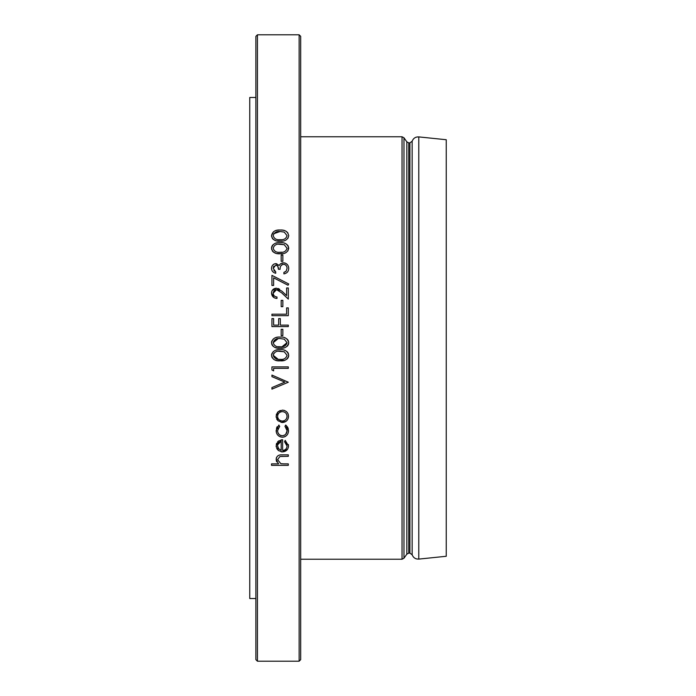 <?xml version="1.0" encoding="UTF-8"?>
<svg xmlns="http://www.w3.org/2000/svg" width="696" height="696" viewBox="0 0 696 696"><rect width="100%" height="100%" fill="white"/><g stroke="black" fill="none" stroke-linecap="round" stroke-linejoin="round"><path stroke-width="1.04" d="M257.433 34.8L257.433 661.2L299.141 661.2L299.141 34.8L257.433 34.8L255.884 36.349L255.884 659.651L257.433 661.2M276.416 457.707L276.295 460.569M276.408 461.004L276.782 461.857M278.426 463.736L276.129 459.325C276.573 456.098 278.591 454.601 282.202 454.853L281.993 454.853M277.939 455.732L276.582 457.315M283.794 463.875L280.775 463.649L277.6 459.586L279.957 456.489L288.309 456.324L288.309 454.853L282.202 454.853M281.645 463.797L280.958 463.693M284.612 441.725L286.83 444.561M288.431 447.015L288.396 444.535M281.114 451.791L282.358 451.913L287.57 449.285M276.704 448.52L278.487 450.625M284.377 450.103L282.637 450.442L282.637 439.733L278.487 441.038L276.129 445.858L276.242 447.041M278.487 441.038L277.565 441.908M276.677 443.239L276.269 444.535M282.124 439.759L281.053 439.898M285.142 449.703L284.481 450.068M287.03 430.989L285.778 434.182M285.055 434.835L284.351 435.261M283.246 435.635L282.298 435.748C279.287 435.339 277.721 433.634 277.6 430.624L279.705 426.274L278.661 425.221M286.152 427.561L286.526 428.197M286.926 429.423L287.048 430.615C286.935 433.625 285.351 435.331 282.298 435.748M288.431 431.816L288.205 428.397M287.874 427.509L285.76 425.038L284.951 426.274L287.048 430.615M282.88 437.192L284.238 436.949M284.873 436.705L285.952 436.053M286.935 435.13L287.596 434.226M287.744 433.965L288.135 433.069M276.599 427.936L276.329 432.277M277.112 434.217L277.721 435.061M277.834 435.191L278.783 436.044M279.949 436.705L281.184 437.088M277.234 426.648L276.808 427.431M277.878 428.788L278.078 428.257M281.288 435.635L280.323 435.305M278.852 434.156L277.939 432.634M277.895 432.503L277.695 431.677M281.071 422.394L285.83 421.471M280.297 410.466L278.104 411.78L276.129 416.321L276.234 417.461M276.634 418.861L277.286 419.958M277.948 420.723L282.358 422.524C286.186 422.141 288.24 420.071 288.518 416.321L288.188 414.198M288.057 418.801L288.518 416.321C288.248 412.598 286.195 410.536 282.358 410.135L278.104 411.78L277.286 412.693M276.616 413.842L276.242 415.112M288.092 413.946L287.544 412.893M286.569 411.771L286.1 411.388M284.629 410.553L283.681 410.275M277.504 360.667L284.412 360.345M286.909 359.101L287.805 358.179M287.892 358.048L288.509 356.761M288.623 356.317L288.509 353.899M271.562 354.664L271.727 356.735M272.005 357.448L273.754 359.414M274.685 359.936L277.278 360.632M277.26 349.879L275.964 350.166M273.284 351.55L271.727 353.907M271.71 353.968L271.57 354.612M288.257 353.229L287.918 352.628M287.9 352.594L286.952 351.55M285.621 350.68L284.412 350.201M277.504 348.07L282.95 348.052M283.037 348.035L284.272 347.791M286.917 346.495L287.805 345.581M287.892 345.451L288.509 344.155M288.623 343.728L288.518 341.318M271.562 342.075L271.736 344.155M271.997 344.842L273.31 346.495M274.685 347.339L277.278 348.035M280.131 337.082C275.468 336.673 272.597 338.552 271.518 342.736C272.615 346.869 275.486 348.696 280.131 348.209C284.76 348.696 287.631 346.869 288.727 342.736C287.657 338.56 284.795 336.681 280.131 337.082L279.949 337.09M277.26 337.282L275.955 337.577M273.319 338.926L271.727 341.292M271.701 341.388L271.57 342.006M288.24 340.605L287.918 340.031M287.892 339.996L286.943 338.952M285.621 338.082L284.394 337.595M273.328 267.29L273.946 266.029M274.79 271.318L273.885 270.535M272.284 271.057L272.667 271.57M275.05 273.076L275.712 273.267L275.712 271.797L273.197 268.378L275.764 265.08C277.695 265.707 278.583 267.107 278.444 269.282L280.123 269.282C279.923 266.559 281.08 264.88 283.585 264.245L284.272 264.323M276.869 263.767L274.964 263.714M274.007 264.045L272.649 265.132M272.145 265.889L271.797 266.672M271.588 267.569L271.518 268.395C271.675 270.996 273.076 272.615 275.712 273.267M280.584 263.714L279.139 265.524L278.635 264.88M288.718 268.7L288.727 268.439C288.588 265.115 286.822 263.227 283.446 262.775L280.288 263.958M282.385 262.888L281.906 263.018M285.299 273.519L283.898 273.893C286.978 273.293 288.588 271.475 288.727 268.439L288.562 266.951M287.683 264.976L286.369 263.688M285.447 263.192L284.49 262.888M286.761 272.719L287.291 272.249M287.457 272.075L288.031 271.275M283.585 264.245C285.891 264.654 287.048 266.046 287.048 268.412L286.16 271.144L285.038 271.988M284.36 264.341L285.586 264.976M285.673 265.046L286.604 266.255M286.856 266.933L286.996 267.586M280.723 266.124L281.193 265.402M281.358 265.228L281.915 264.767M282.724 264.367L283.272 264.262M276.469 265.22L276.956 265.463M277.06 265.533L277.521 266.02M277.539 266.029L277.852 266.559M277.887 266.629L278.444 269.282M277.034 253.544L282.489 253.64M287.935 250.925L288.57 247.054M271.553 247.663L271.727 249.673M272.284 250.882L273.224 251.952M273.258 251.987L275.755 253.266M277.208 242.826L275.712 243.182M273.267 244.505L272.293 245.601M272.275 245.627L271.718 246.854M271.684 246.976L271.57 247.541M288.24 246.132L287.979 245.653M287.926 245.584L286.421 244.079M285.734 243.678L284.394 243.139M282.924 242.808L280.479 242.626M276.799 240.903L282.48 241.042M287.918 238.363L288.727 235.674C287.796 231.594 284.934 229.706 280.131 230.028L279.896 230.028M273.458 231.751L271.518 235.674L271.727 237.066M272.267 238.267L273.206 239.337M273.241 239.363L275.677 240.642M279.026 230.054L277.225 230.228M276.782 230.306L275.225 230.759M287.935 232.995L286.421 231.481M284.264 230.498L283.081 230.237M282.95 230.211L280.479 230.028M271.936 275.364L288.727 283.977L288.031 285.247L273.615 277.852L273.615 285.447L271.936 285.447L271.936 275.364L288.727 283.977M277.278 289.727L277.861 289.884M278.009 289.945L279.2 290.667M273.241 292.59L274.041 290.824M274.111 290.737L275.746 289.736M273.45 294.652L273.197 293.19C273.38 295.495 274.642 296.757 276.973 296.992L276.817 296.975M275.52 296.679L274.337 295.957M273.789 295.304L273.485 294.739M271.884 291.111L271.518 293.12L273.92 297.566M274.92 298.079L276.973 298.462C273.624 298.166 271.805 296.383 271.518 293.12C271.727 290.11 273.345 288.466 276.382 288.17L272.275 290.354M276.382 288.17L281.958 291.206M279.601 289.249L278.087 288.449M273.615 370.881L271.936 369.924L271.936 366.896L288.309 366.896L288.309 368.367L273.615 368.367L273.615 370.881L271.936 369.924M299.141 34.8L300.689 36.349L300.689 659.651L299.141 661.2M418.783 136.903L446.24 139.722L446.24 556.278L418.783 559.097L418.783 136.903C415.555 136.781 413.346 138.226 412.154 141.227L412.154 149.353M255.884 97.483L249.76 97.483L249.76 598.517L255.884 598.517M280.131 230.028C275.338 229.697 272.467 231.577 271.518 235.674C272.493 239.737 275.364 241.555 280.131 241.147C284.899 241.547 287.761 239.72 288.727 235.674M273.197 235.622C274.102 232.551 276.416 231.176 280.123 231.49L284.238 232.116L287.048 235.622C286.152 238.728 283.837 240.076 280.123 239.676C276.425 240.094 274.111 238.737 273.197 235.622M284.238 232.116L287.048 235.622C286.152 238.728 283.837 240.076 280.123 239.676M273.806 233.717L280.123 231.49M280.131 253.744C284.864 254.162 287.735 252.335 288.727 248.272C287.761 244.165 284.899 242.286 280.131 242.617C275.372 242.269 272.501 244.157 271.518 248.272C272.527 252.352 275.399 254.17 280.131 253.744M273.197 248.22C274.128 245.14 276.434 243.757 280.123 244.087L284.238 244.705L287.048 248.22C286.126 251.334 283.82 252.683 280.123 252.274C276.451 252.7 274.137 251.352 273.197 248.22C274.137 251.352 276.451 252.7 280.123 252.274L281.95 252.204M278.296 244.183L284.238 244.705L287.048 248.22M281.175 261.305L282.854 261.305L282.854 255.006L281.175 255.006L281.175 261.305M283.898 273.893L283.898 272.432L286.16 271.144M279.139 265.524L275.773 263.61C273.05 264.054 271.631 265.646 271.518 268.395M273.197 293.19L276.512 289.64L281.532 292.738L288.309 299.089L288.309 287.961L286.63 287.961L286.63 295.582L282.254 291.485M276.973 296.992L276.973 298.462M281.175 306.649L282.854 306.649L282.854 300.35L281.175 300.35L281.175 306.649M288.309 307.902L288.309 315.671L271.936 315.671L271.936 314.2L286.63 314.2L286.63 307.902L288.309 307.902M271.936 326.589L288.309 326.589L288.309 325.119L280.331 325.119L280.331 318.611L278.652 318.611L278.652 325.119L273.615 325.119L273.615 318.611L271.936 318.611L271.936 326.589M281.175 335.611L282.854 335.611L282.854 329.321L281.175 329.321L281.175 335.611M273.197 342.684C274.207 339.561 276.512 338.178 280.123 338.552L284.238 339.17L287.048 342.684C286.056 345.842 283.742 347.191 280.123 346.738C276.53 347.208 274.215 345.86 273.197 342.684L278.104 338.674M284.238 339.17L287.048 342.684L282.141 346.651M280.123 346.738L278.339 346.678M280.131 360.806C284.76 361.285 287.631 359.467 288.727 355.334C287.657 351.158 284.795 349.279 280.131 349.679C275.468 349.27 272.597 351.149 271.518 355.334C272.615 359.467 275.486 361.294 280.131 360.806M278.104 359.249L273.197 355.282C274.207 352.15 276.512 350.775 280.123 351.149L284.238 351.767L287.048 355.282C286.056 358.44 283.742 359.788 280.123 359.336C276.53 359.806 274.215 358.457 273.197 355.282L273.798 353.385M278.33 351.236L284.238 351.767M288.309 382.217L271.936 389.142L271.936 387.568L284.838 382.113L271.936 376.658L271.936 375.083L288.309 382.217M276.129 416.321L278.113 420.88M277.6 416.33C277.861 413.476 279.453 411.901 282.367 411.606C285.264 411.893 286.822 413.467 287.048 416.33C286.839 419.175 285.282 420.749 282.367 421.054C279.461 420.767 277.869 419.192 277.6 416.33M282.367 411.606C285.264 411.893 286.822 413.467 287.048 416.33M278.939 425.038L276.129 430.519C276.303 434.469 278.4 436.697 282.428 437.219C286.326 436.714 288.353 434.522 288.518 430.641L285.76 425.038M276.129 445.858L278.365 450.53L282.358 451.913C286.221 451.565 288.275 449.564 288.518 445.892L285.212 440.368L284.534 441.673L287.048 446.075C286.874 448.702 285.404 450.155 282.637 450.442M281.175 450.286L281.175 441.203C278.852 441.908 277.66 443.43 277.6 445.779L278.722 448.868L281.175 450.286M277.704 444.779L281.175 441.203M279.957 456.489L282.68 456.324M278.6 463.875L271.518 463.875L271.518 465.346L288.309 465.346L288.309 463.875L283.985 463.875M402.044 136.773L402.044 559.227L403.976 558.218L403.976 137.782L402.044 136.773L300.689 136.773M403.976 137.782L406.829 141.862L406.829 554.138L403.976 558.218M409.909 348L409.909 553.129L412.154 554.773L412.154 141.227L409.909 142.871L409.909 348M412.154 546.647L412.154 554.773C413.346 557.774 415.555 559.219 418.783 559.097M406.829 554.138L408.761 553.129L408.761 142.871L409.909 142.871M300.689 559.227L402.044 559.227M408.761 553.129L409.909 553.129M406.829 141.862L408.761 142.871"/></g></svg>
